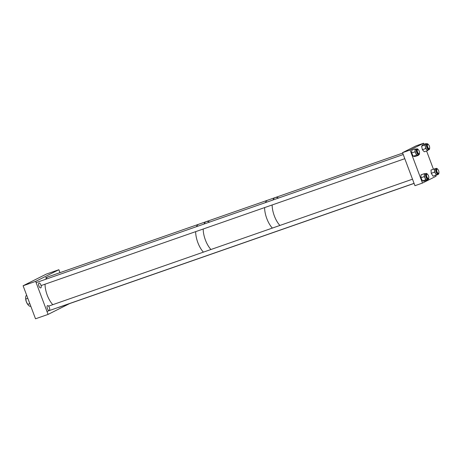 <?xml version="1.0" encoding="UTF-8"?>
<svg xmlns="http://www.w3.org/2000/svg" width="462" height="462" viewBox="0 0 462 462"><rect width="100%" height="100%" fill="white"/><g stroke="black" fill="none" stroke-linecap="round" stroke-linejoin="round"><path stroke-width="0.69" d="M47.39 308.541A2.581 1.103 -109.2 0 1 47.528 305.607A2.581 1.103 -109.2 0 1 49.37 307.548A2.581 1.103 -109.2 0 1 49.226 310.481A2.581 1.103 -109.2 0 1 47.39 308.541M38.906 285.972A2.581 1.103 -109.2 0 1 39.045 283.039A2.581 1.103 -109.2 0 1 40.887 284.979A2.581 1.103 -109.2 0 1 40.743 287.907A2.581 1.103 -109.2 0 1 38.906 285.972M48.083 314.408L35.666 281.381L23.1 285.764L35.516 318.792L48.083 314.408L69.629 303.58M23.1 285.764L46.304 274.105L58.865 269.721L59.968 272.649M35.666 281.381L58.865 269.721M30.659 306.26L30.787 306.219A5.89 2.518 -109.2 0 1 30.659 306.26A5.89 2.518 -109.2 0 1 28.113 304.862A5.89 2.518 -109.2 0 1 27.737 304.354L26.357 301.83A5.157 2.206 -109.2 0 1 25.653 298.308L25.658 297.817A5.89 2.518 -109.2 0 1 26.646 295.201M28.113 304.862L27.807 304.481A5.157 2.206 -109.2 0 1 26.357 301.83L25.739 299.041A5.89 2.518 -109.2 0 1 25.658 297.817M25.739 299.041L27.818 298.319M29.816 303.626L27.737 304.354M414.091 183.414L285.914 228.13A16.193 6.918 -109.2 0 1 285.233 228.28A16.193 6.918 -109.2 0 0 285.914 228.13L278.378 230.757A16.193 6.918 -109.2 0 1 277.697 230.908A16.193 6.918 -109.2 0 0 278.378 230.757L216.967 252.183A16.193 6.918 -109.2 0 1 216.285 252.333A16.193 6.918 -109.2 0 0 216.967 252.183L58.807 307.357A16.193 6.918 -109.2 0 1 58.125 307.507M52.795 304.677A16.193 6.918 -109.2 0 1 50.641 301.923A16.193 6.918 -109.2 0 1 45.039 284.194M209.425 254.81A16.193 6.918 -109.2 0 1 208.743 254.96A16.193 6.918 -109.2 0 0 209.425 254.81M203.419 252.131A16.193 6.918 -109.2 0 1 201.259 249.382A16.193 6.918 -109.2 0 1 195.657 231.653A16.193 6.918 -109.2 0 0 197.869 242.654A16.193 6.918 -109.2 0 0 203.419 252.131M45.859 279.215A16.193 6.918 -109.2 0 1 48.14 276.778L198.758 224.232A16.193 6.918 -109.2 0 0 196.477 226.675A16.193 6.918 -109.2 0 1 198.758 224.232L206.3 221.604A16.193 6.918 -109.2 0 1 209.505 222.043M210.955 249.503A16.193 6.918 -109.2 0 1 205.405 240.021A16.193 6.918 -109.2 0 1 203.199 229.019A16.193 6.918 -109.2 0 0 205.405 240.021A16.193 6.918 -109.2 0 0 210.955 249.503M206.3 221.604A16.193 6.918 -109.2 0 0 204.019 224.047A16.193 6.918 -109.2 0 1 206.3 221.604L275.248 197.551A16.193 6.918 -109.2 0 1 278.459 197.99M272.366 228.078A16.193 6.918 -109.2 0 1 266.817 218.601A16.193 6.918 -109.2 0 1 264.611 207.6A16.193 6.918 -109.2 0 0 266.817 218.601A16.193 6.918 -109.2 0 0 272.366 228.078M265.431 202.622A16.193 6.918 -109.2 0 1 267.712 200.179A16.193 6.918 -109.2 0 0 265.431 202.622M279.908 225.45A16.193 6.918 -109.2 0 1 274.359 215.968A16.193 6.918 -109.2 0 1 272.147 204.966A16.193 6.918 -109.2 0 0 274.359 215.968A16.193 6.918 -109.2 0 0 279.908 225.45M275.248 197.551A16.193 6.918 -109.2 0 0 272.967 199.988A16.193 6.918 -109.2 0 1 275.248 197.551L402.691 153.089M402.529 152.662L410.071 150.035L423.654 143.208L416.112 145.836L402.529 152.662L414.945 185.689L422.482 183.062L410.071 150.035M422.482 183.062L436.07 176.236L435.741 175.358M433.42 169.184L426.576 150.976M424.064 144.294L423.654 143.208M437.728 169.288A3.136 1.34 70.8 0 0 436.238 168.37A3.136 1.34 70.8 0 0 435.972 171.679A3.136 1.34 70.8 0 0 438.305 174.301A3.136 1.34 70.8 0 0 438.9 172.673M436.238 168.37L435.1 168.769A3.136 1.34 70.8 0 0 434.834 172.078A3.136 1.34 70.8 0 0 437.168 174.694L438.305 174.301M436.833 169.144A2.327 0.993 70.8 0 0 436.503 169.138A2.327 0.993 70.8 0 0 436.307 171.593A2.327 0.993 70.8 0 0 438.034 173.533A2.327 0.993 70.8 0 0 438.282 173.331M434.361 168.861L434.609 172.135L436.405 175L433.038 176.178L431.242 173.308L430.994 170.033L435.885 168.497M436.405 175L437.895 174.44M433.038 176.178L437.907 174.601M431.242 173.308L434.609 172.135M418.329 149.74A3.136 1.34 70.8 0 0 418 149.342A3.136 1.34 70.8 0 0 416.839 148.828A3.136 1.34 70.8 0 0 416.314 151.097A3.136 1.34 70.8 0 0 417.746 154.239A3.136 1.34 70.8 0 0 418.907 154.753A3.136 1.34 70.8 0 0 419.502 153.095M416.839 148.828L415.708 149.22A3.136 1.34 70.8 0 0 415.182 151.496A3.136 1.34 70.8 0 0 416.614 154.631A3.136 1.34 70.8 0 0 417.775 155.151L418.907 154.753M417.429 149.596A2.327 0.993 70.8 0 0 417.111 149.596A2.327 0.993 70.8 0 0 416.718 151.276A2.327 0.993 70.8 0 0 417.781 153.603A2.327 0.993 70.8 0 0 418.641 153.985A2.327 0.993 70.8 0 0 418.895 153.777M415.13 148.989L411.763 150.162L411.619 152.991L414.986 151.819L415.13 148.989L415.944 149.139M414.986 151.819L416.591 155.059L418.347 155.382L418.37 154.943M411.619 152.991L413.224 156.231L414.98 156.554L418.347 155.382M413.224 156.231L416.591 155.059M427.598 174.393A3.136 1.34 70.8 0 0 426.103 173.464A3.136 1.34 70.8 0 0 425.773 173.729A3.136 1.34 70.8 0 0 426.039 177.31A3.136 1.34 70.8 0 0 428.17 179.389A3.136 1.34 70.8 0 0 428.499 179.129A3.136 1.34 70.8 0 0 428.765 177.755M426.103 173.464L424.965 173.862A3.136 1.34 70.8 0 0 424.642 174.122A3.136 1.34 70.8 0 0 424.901 177.703A3.136 1.34 70.8 0 0 427.032 179.787L428.17 179.389M426.703 174.238A2.327 0.993 70.8 0 0 426.368 174.232A2.327 0.993 70.8 0 0 426.126 174.428A2.327 0.993 70.8 0 0 426.322 177.079A2.327 0.993 70.8 0 0 427.904 178.627A2.327 0.993 70.8 0 0 428.147 178.43A2.327 0.993 70.8 0 0 428.147 178.424M424.278 176.6L420.911 177.778L422.487 180.896L425.854 179.724L424.278 176.6L424.405 173.654L425.202 173.781M425.854 179.724L427.598 179.995L427.616 179.585M420.911 177.778L421.032 174.827L424.405 173.654M422.487 180.896L424.232 181.168L427.598 179.995M419.236 151.178A2.212 0.947 -109.2 0 1 419.115 153.696A2.212 0.947 -109.2 0 1 417.533 152.033A2.212 0.947 -109.2 0 1 417.654 149.515A2.212 0.947 -109.2 0 1 419.236 151.178M438.825 171.356A2.212 0.947 -109.2 0 1 438.513 173.25A2.212 0.947 -109.2 0 1 436.746 170.963A2.212 0.947 -109.2 0 1 437.058 169.069A2.212 0.947 -109.2 0 1 438.825 171.356M427.835 147.326A2.212 0.947 -109.2 0 1 427.795 144.421A2.212 0.947 -109.2 0 1 429.21 145.703A2.212 0.947 -109.2 0 1 429.25 148.602A2.212 0.947 -109.2 0 1 427.835 147.326M427.414 177.812A2.212 0.947 -109.2 0 1 426.53 175.635A2.212 0.947 -109.2 0 1 426.917 174.162A2.212 0.947 -109.2 0 1 427.881 174.694A2.212 0.947 -109.2 0 1 428.771 176.871A2.212 0.947 -109.2 0 1 428.378 178.344A2.212 0.947 -109.2 0 1 427.414 177.812M428.453 144.635A3.136 1.34 70.8 0 0 426.975 143.734A3.136 1.34 70.8 0 0 426.386 144.906A3.136 1.34 70.8 0 0 427.234 148.233A3.136 1.34 70.8 0 0 429.042 149.659A3.136 1.34 70.8 0 0 429.637 148.487A3.136 1.34 70.8 0 0 429.637 148.013M426.975 143.734L425.837 144.127A3.136 1.34 70.8 0 0 425.248 145.305A3.136 1.34 70.8 0 0 426.097 148.631A3.136 1.34 70.8 0 0 427.904 150.058L429.042 149.659M427.558 144.502A2.327 0.993 70.8 0 0 427.24 144.502A2.327 0.993 70.8 0 0 426.801 145.368A2.327 0.993 70.8 0 0 427.431 147.834A2.327 0.993 70.8 0 0 428.776 148.891A2.327 0.993 70.8 0 0 429.031 148.677M425.756 148.539L422.389 149.711L424.272 151.779L427.639 150.606L425.756 148.539L424.965 144.993L426.108 143.578L426.42 143.925M427.639 150.606L428.153 149.971M422.389 149.711L421.598 146.165L424.965 144.993M421.598 146.165L422.742 144.756L426.108 143.578M41.078 285.574L404.799 158.691M418.312 153.979L419.115 153.696M36.128 282.611L403.239 154.545M416.863 149.792L417.654 149.515M437.716 173.527L438.513 173.25M436.249 169.352L437.058 169.069M45.64 277.737L47.511 277.084M426.998 144.698L427.795 144.421M428.441 148.885L429.25 148.602M48.585 306.144L412.502 179.192M426.114 174.445L426.917 174.162M46.951 311.405L414.062 183.339M427.587 178.621L428.378 178.344"/></g></svg>
